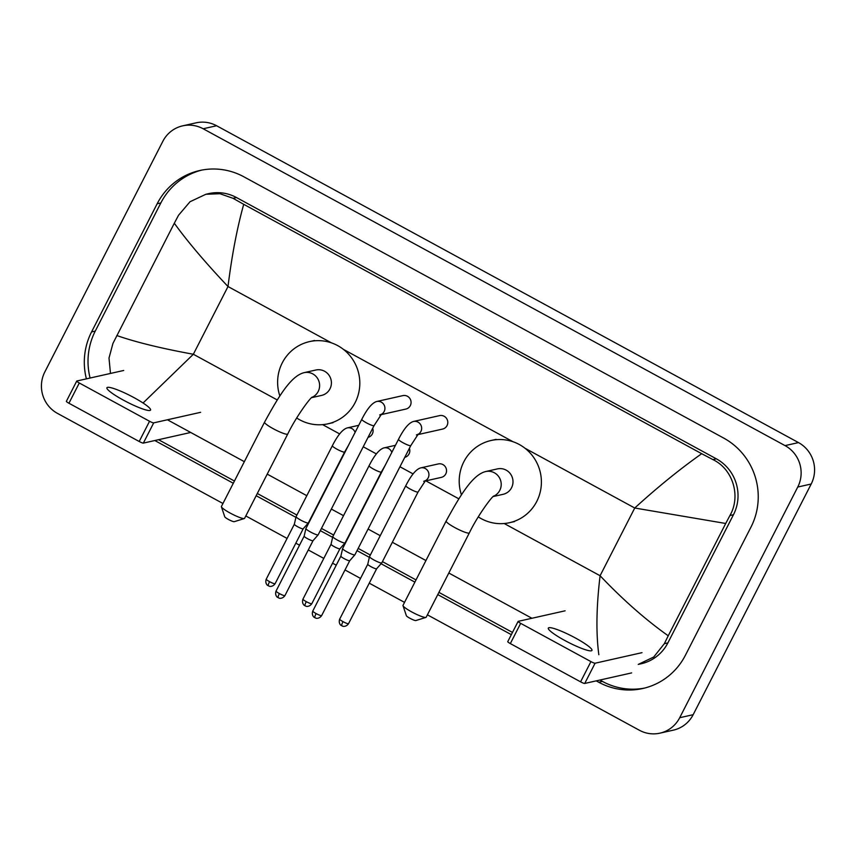 <?xml version="1.0" encoding="UTF-8"?>
<svg xmlns="http://www.w3.org/2000/svg" width="856" height="856" viewBox="0 0 856 856"><rect width="100%" height="100%" fill="white"/><g stroke="black" fill="none" stroke-linecap="round" stroke-linejoin="round"><path stroke-width="1.28" d="M564.757 640.459A24.514 3.585 27.1 0 0 591.945 650.421A24.514 3.585 27.1 0 0 575.51 638.041A24.514 3.585 27.1 0 0 548.311 628.09A24.514 3.585 27.1 0 0 564.757 640.459M631.632 672.912L584.734 683.452A3.831 0.556 -152.9 0 1 580.582 681.836L590.929 661.602A3.831 0.556 27.1 0 0 595.091 663.218L641.989 652.668M565.11 610.81L518.212 621.349A3.831 0.556 27.1 0 0 518.115 621.413A3.831 0.556 27.1 0 0 520.683 623.35L510.326 643.584L580.582 681.836M510.326 643.584A3.831 0.556 -152.9 0 1 507.758 641.647L518.115 621.413M520.683 623.35L590.929 661.602M425.935 617.411L415.813 620.557A5.361 0.781 -152.9 0 1 409.971 618.3A5.361 0.781 -152.9 0 1 406.375 615.721L403.005 605.673A13.022 1.905 27.1 0 0 411.736 611.933A13.022 1.905 27.1 0 0 425.935 617.411A13.022 1.905 27.1 0 0 426.192 617.219L469.334 532.913A13.022 1.905 -152.9 0 1 454.889 527.617A13.022 1.905 -152.9 0 1 446.147 521.047L403.005 605.363A13.022 1.905 27.1 0 0 403.005 605.673M493.184 496.544L503.157 494.297A13.022 12.69 -102.7 0 0 510.347 473.753A13.022 12.69 -102.7 0 0 497.454 468.895L485.684 471.538C472.426 474.802 460.068 495.667 446.147 521.047M461.448 494.875A42.126 41.045 77.3 0 1 463.856 461.748A42.126 41.045 77.3 0 1 491.066 440.498A42.126 41.045 77.3 0 1 532.807 456.216A42.126 41.045 77.3 0 1 536.755 501.445A42.126 41.045 77.3 0 1 509.545 522.695A42.126 41.045 77.3 0 1 478.29 516.874M244.345 518.533L234.223 521.679A5.361 0.781 -152.9 0 1 228.381 519.421A5.361 0.781 -152.9 0 1 224.775 516.842L221.415 506.795A13.022 1.905 27.1 0 0 230.146 513.054A13.022 1.905 27.1 0 0 244.345 518.533A13.022 1.905 27.1 0 0 244.591 518.34L287.744 434.024A13.022 1.905 -152.9 0 1 273.289 428.738A13.022 1.905 -152.9 0 1 264.558 422.169L221.415 506.485A13.022 1.905 27.1 0 0 221.415 506.795M311.595 397.666L321.567 395.419A13.022 12.69 -102.7 0 0 328.757 374.875A13.022 12.69 -102.7 0 0 315.853 370.017L304.094 372.66C290.837 375.923 278.468 396.788 264.558 422.169M279.859 395.986A42.126 41.045 77.3 0 1 282.266 362.869A42.126 41.045 77.3 0 1 309.476 341.619A42.126 41.045 77.3 0 1 351.217 357.337A42.126 41.045 77.3 0 1 355.165 402.566A42.126 41.045 77.3 0 1 327.955 423.816A42.126 41.045 77.3 0 1 296.7 417.995M417.749 434.645L442.573 429.07A6.891 6.72 -102.7 0 0 446.383 418.188A6.891 6.72 -102.7 0 0 439.556 415.62L413.395 421.494A6.891 6.72 -102.7 0 1 418.028 434.356M398.5 439.331A6.891 1.006 -152.9 0 0 402.759 442.606A6.891 1.006 -152.9 0 0 403.133 442.809A6.891 1.006 -152.9 0 0 410.773 445.612L354.898 554.816A6.891 1.006 -152.9 0 1 354.876 554.848A6.891 1.006 -152.9 0 1 354.726 554.923A6.891 1.006 -152.9 0 1 347.247 552.013A6.891 1.006 -152.9 0 1 342.614 548.568A6.891 1.006 -152.9 0 1 342.625 548.535L398.5 439.331C403.893 428.749 408.858 422.8 413.395 421.494M314.965 617.711A4.976 0.856 -61.4 0 1 314.826 617.69A4.976 0.856 -61.4 0 1 316.121 613.57A4.976 0.728 -152.9 0 0 321.642 615.592L349.73 560.701A4.976 0.728 -152.9 0 1 349.73 560.712A4.976 0.728 -152.9 0 1 349.612 560.766A4.976 0.728 -152.9 0 1 344.219 558.658A4.976 0.728 -152.9 0 1 340.87 556.175A4.976 0.728 -152.9 0 1 340.881 556.154M381.038 414.657L405.862 409.072A6.891 6.72 -102.7 0 0 409.671 398.2A6.891 6.72 -102.7 0 0 402.834 395.622L376.683 401.507A6.891 6.72 -102.7 0 1 381.305 414.368M313.029 540.692A4.976 0.728 -152.9 0 1 313.007 540.714L318.154 534.85A6.891 1.006 -152.9 0 1 318.154 534.85A6.891 1.006 -152.9 0 1 318.004 534.925A6.891 1.006 -152.9 0 1 310.535 532.015A6.891 1.006 -152.9 0 1 305.892 528.569A6.891 1.006 -152.9 0 1 305.902 528.537L361.788 419.333C367.181 408.751 372.146 402.812 376.683 401.507M278.254 597.713A4.976 0.856 -61.4 0 1 278.114 597.702A4.976 0.856 -61.4 0 1 279.398 593.572A4.976 0.728 -152.9 0 0 284.93 595.594L313.018 540.703A4.976 0.728 -152.9 0 1 312.9 540.767A4.976 0.728 -152.9 0 1 307.497 538.67A4.976 0.728 -152.9 0 1 304.148 536.177A4.976 0.728 -152.9 0 1 304.158 536.156L305.892 528.569M425.047 481.04L441.332 477.38A6.891 6.72 -102.7 0 0 445.131 466.499A6.891 6.72 -102.7 0 0 438.304 463.931L420.692 467.89A6.891 6.72 -102.7 0 1 425.314 480.751M405.798 485.716A6.891 1.006 -152.9 0 0 410.045 488.99A6.891 1.006 -152.9 0 0 410.42 489.193A6.891 1.006 -152.9 0 0 418.07 491.997L381.797 562.884A6.891 1.006 -152.9 0 1 381.776 562.916A6.891 1.006 -152.9 0 1 381.626 563.002A6.891 1.006 -152.9 0 1 374.147 560.092A6.891 1.006 -152.9 0 1 369.503 556.646A6.891 1.006 -152.9 0 1 369.525 556.614L405.798 485.716C411.19 475.134 416.155 469.184 420.692 467.89M341.865 625.779A4.976 0.856 -61.4 0 1 341.726 625.768A4.976 0.856 -61.4 0 1 343.021 621.649A4.976 0.728 -152.9 0 0 348.542 623.671L376.629 568.769A4.976 0.728 -152.9 0 1 376.619 568.78A4.976 0.728 -152.9 0 1 376.512 568.844A4.976 0.728 -152.9 0 1 371.108 566.736A4.976 0.728 -152.9 0 1 367.759 564.254A4.976 0.728 -152.9 0 1 367.77 564.222M404.77 457.35A6.891 6.72 -102.7 0 0 409.393 448.309M339.918 548.771A4.976 0.728 -152.9 0 1 339.907 548.792L345.054 542.929A6.891 1.006 -152.9 0 1 345.054 542.929A6.891 1.006 -152.9 0 1 344.904 543.004A6.891 1.006 -152.9 0 1 337.425 540.093A6.891 1.006 -152.9 0 1 332.791 536.648A6.891 1.006 -152.9 0 1 332.802 536.616L369.086 465.728C374.479 455.135 379.433 449.197 383.97 447.891A6.891 6.72 -102.7 0 1 391.823 452.385M339.907 548.792A4.976 0.728 -152.9 0 1 339.8 548.846A4.976 0.728 -152.9 0 1 334.396 546.749A4.976 0.728 -152.9 0 1 331.047 544.255A4.976 0.728 -152.9 0 1 331.058 544.234L332.791 536.648M368.059 437.352A6.891 6.72 -102.7 0 0 372.681 428.321M332.363 445.73A6.891 1.006 -152.9 0 0 336.622 449.004A6.891 1.006 -152.9 0 0 336.986 449.207A6.891 1.006 -152.9 0 0 344.636 452.011L308.363 522.909A6.891 1.006 -152.9 0 1 308.342 522.93A6.891 1.006 -152.9 0 1 308.192 523.016A6.891 1.006 -152.9 0 1 300.713 520.106A6.891 1.006 -152.9 0 1 296.08 516.66A6.891 1.006 -152.9 0 1 296.09 516.628L332.363 445.73C337.756 435.148 342.721 429.209 347.258 427.904A6.891 6.72 -102.7 0 1 355.101 432.398M268.431 585.804A4.976 0.856 -61.4 0 1 268.292 585.782A4.976 0.856 -61.4 0 1 269.587 581.663A4.976 0.728 -152.9 0 0 275.108 583.685L303.195 528.794A4.976 0.728 -152.9 0 1 303.195 528.794A4.976 0.728 -152.9 0 1 303.078 528.858A4.976 0.728 -152.9 0 1 297.685 526.75A4.976 0.728 -152.9 0 1 294.336 524.268A4.976 0.728 -152.9 0 1 294.346 524.246L296.08 516.66M123.36 400.116A24.514 3.585 27.1 0 0 150.56 410.078A24.514 3.585 27.1 0 0 134.125 397.698A24.514 3.585 27.1 0 0 106.925 387.747A24.514 3.585 27.1 0 0 123.36 400.116M190.246 432.569L143.348 443.108A3.831 0.556 -152.9 0 1 139.196 441.493L149.543 421.259A3.831 0.556 27.1 0 0 153.706 422.864L200.604 412.325M123.724 370.466L76.826 381.006A3.831 0.556 27.1 0 0 76.73 381.07A3.831 0.556 27.1 0 0 79.298 382.996L68.94 403.24L139.196 441.493M68.94 403.24A3.831 0.556 -152.9 0 1 66.372 401.304L76.73 381.07M79.298 382.996L149.543 421.259M222.945 503.489L57.502 413.405A30.634 29.853 77.3 0 1 44.801 371.996L162.843 141.304A30.634 29.853 77.3 0 1 182.638 125.853L196.088 122.836A30.634 29.853 77.3 0 1 216.611 125.746L798.498 442.595A30.634 29.853 77.3 0 1 811.199 484.004L693.157 714.696A30.634 29.853 77.3 0 1 673.362 730.147L659.912 733.164A30.634 29.853 77.3 0 1 639.389 730.254L427.411 614.833M182.638 125.853A30.634 29.853 77.3 0 1 203.161 128.764L785.048 445.612A30.634 29.853 77.3 0 1 797.749 487.032L679.707 717.713A30.634 29.853 77.3 0 1 659.912 733.164M404.535 602.378L369.268 583.171M360.515 578.41L345 569.957M336.248 565.195L332.545 563.173M323.803 558.412L308.278 549.959M299.536 545.197L295.834 543.186M287.081 538.424L245.822 515.954M596.204 680.873L598.718 682.232A65.869 64.179 -102.7 0 0 642.845 688.492A65.869 64.179 -102.7 0 0 685.399 655.268L750.98 527.103A65.869 64.179 -102.7 0 0 723.662 438.058L243.842 176.785A65.869 64.179 -102.7 0 0 199.705 170.526A65.869 64.179 -102.7 0 0 157.162 203.76L91.571 331.914A65.869 64.179 -102.7 0 0 86.392 378.855M154.818 440.53L233.292 483.255M256.179 495.72L295.919 517.356M307.636 523.733L308.203 524.043M320.315 530.645L332.631 537.343M344.347 543.731L344.925 544.042M357.038 550.633L369.353 557.342M381.07 563.719L414.893 582.134M437.769 594.599L511.332 634.66M201.567 170.141A65.869 64.179 -102.7 0 0 160.853 202.926L95.273 331.09A65.869 64.179 -102.7 0 0 90.094 378.02M599.906 680.038L602.41 681.408A65.869 64.179 -102.7 0 0 644.686 688.053M158.521 439.695L234.437 481.029M257.314 493.495L296.893 515.045M321.46 528.42L333.615 535.032M358.172 548.407L370.327 555.03M382.439 561.622L416.027 579.919M438.903 592.373L512.476 632.434M598.836 654.701C595.947 633.14 596.365 606.818 600.088 575.735C622.858 599.703 645.574 619.723 668.236 635.794L664.342 643.68L653.727 657.012L638.255 664.406L641.165 663.753A41.355 40.296 -102.7 0 0 667.883 642.888L733.464 514.724A41.355 40.296 -102.7 0 0 716.322 458.816L236.491 197.543A41.355 40.296 -102.7 0 0 208.778 193.606L205.879 194.269L219.971 193.724L233.057 198.314L243.714 204.316C237.112 228.017 231.869 255.42 228.006 286.535C205.344 262.546 187.443 241.446 174.314 223.234L178.519 215.273L190.032 201.738L205.879 194.269M531.929 618.267L448.812 573.017M425.935 560.552L392.348 542.265M380.235 535.674L368.08 529.051M343.524 515.676L331.358 509.063M306.801 495.688L267.222 474.128M244.345 461.673L167.412 419.782M110.478 373.441L109.001 358.065L112.939 343.427L174.314 223.234M668.236 635.794L725.717 523.476L634.745 508.015C657.568 487.214 679.889 469.109 701.695 453.701L243.714 204.316M701.695 453.701L712.888 459.586C733.025 469.142 741.093 496.277 729.922 515.526L725.717 523.476M116.833 335.541C135.783 342.165 161.292 348.403 193.349 354.256L143.059 403.005M595.091 663.218L584.734 683.452M493.473 496.277A13.022 12.69 -102.7 0 0 485.684 471.538M311.884 397.398A13.022 12.69 -102.7 0 0 304.094 372.66M316.121 613.57A4.976 0.728 -152.9 0 1 312.782 611.056L340.87 556.165L342.614 548.568M379.7 414.957L381.519 414.165L374.061 425.614A6.891 1.006 -152.9 0 1 366.411 422.821A6.891 1.006 -152.9 0 1 366.036 422.607A6.891 1.006 -152.9 0 1 361.788 419.333M279.398 593.572A4.976 0.728 -152.9 0 1 276.06 591.057L304.158 536.166M343.021 621.649A4.976 0.728 -152.9 0 1 339.682 619.134L367.77 564.243L369.503 556.646M305.153 605.791A4.976 0.856 -61.4 0 1 305.014 605.78L306.009 606.187C305.421 606.176 309.134 607.514 311.819 603.673A4.976 0.728 -152.9 0 1 306.298 601.65A4.976 0.728 -152.9 0 1 302.96 599.136L331.047 544.245M302.96 599.136C301.43 603.534 304.629 605.748 304.255 605.267L305.014 605.78A4.976 0.856 -61.4 0 1 306.298 601.65M385.254 465.225L381.359 472.009A6.891 1.006 -152.9 0 1 373.708 469.206A6.891 1.006 -152.9 0 1 373.334 469.002A6.891 1.006 -152.9 0 1 369.086 465.728M269.587 581.663A4.976 0.728 -152.9 0 1 266.248 579.148L294.336 524.257M153.706 422.864L143.348 443.108M504.195 523.519L600.088 575.735L634.745 508.015L525.028 448.266M277.269 399.955L193.349 354.256L228.006 286.535L331.443 342.86M343.438 349.387L513.033 441.739M322.605 424.64L339.639 433.917M363.244 446.768L376.362 453.905M399.955 466.755L413.074 473.903M425.849 480.858L458.859 498.834M203.161 128.764L216.611 125.746M679.707 717.713L693.157 714.696M797.749 487.032L811.199 484.004M785.048 445.612L798.498 442.595M160.853 202.926L157.162 203.76M602.41 681.408L598.718 682.232M95.273 331.09L91.571 331.914M667.883 642.888L664.342 643.68M236.491 197.543L233.057 198.314M716.322 458.816L712.888 459.586M733.464 514.724L729.922 515.526M469.334 532.913C477.83 515.28 492.243 496.116 493.826 495.988M491.066 440.498L496.106 439.363M509.545 522.695L514.584 521.561M287.744 434.024C296.24 416.401 310.653 397.238 312.237 397.109M309.476 341.619L314.516 340.485M327.955 423.816L332.995 422.682M321.642 615.592C318.956 619.434 315.233 618.096 315.832 618.107L314.066 617.187C314.441 617.668 311.252 615.453 312.782 611.056M349.73 560.712L354.876 554.848M410.773 445.612L418.231 434.163L416.423 434.944M284.93 595.594C282.234 599.435 278.521 598.098 279.12 598.109L277.355 597.188C277.729 597.681 274.53 595.455 276.06 591.057M374.061 425.614L318.175 534.818M348.542 623.671C345.856 627.502 342.132 626.175 342.732 626.185L340.966 625.265C341.341 625.747 338.152 623.532 339.682 619.134M418.07 491.997L425.528 480.548L423.709 481.34M376.619 568.78L381.776 562.916M395.44 445.313L383.97 447.891M381.359 472.009L345.075 542.897M311.819 603.673L339.918 548.782M275.108 583.685C272.422 587.516 268.698 586.189 269.298 586.2L267.532 585.279C267.907 585.761 264.718 583.546 266.248 579.148M358.728 425.325L347.258 427.904M344.636 452.011L348.542 445.227M303.195 528.794L308.342 522.93"/></g></svg>
